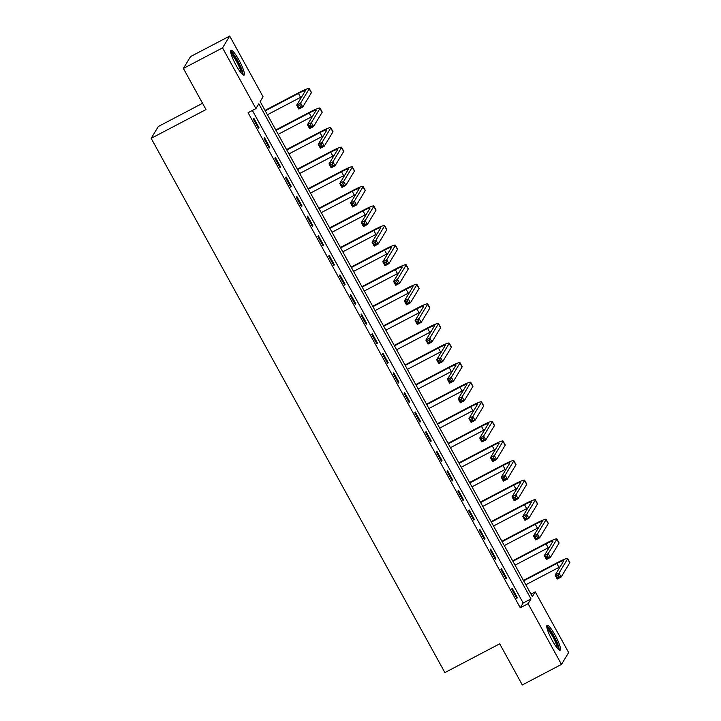 <?xml version="1.0" encoding="UTF-8"?>
<svg xmlns="http://www.w3.org/2000/svg" width="721" height="721" viewBox="0 0 721 721"><rect width="100%" height="100%" fill="white"/><g stroke="black" fill="none" stroke-linecap="round" stroke-linejoin="round"><path stroke-width="1.08" d="M552.133 640.221A14.023 2.505 -117.7 0 1 547.122 625.305A14.023 2.505 -117.7 0 1 555.152 635.228A14.023 2.505 -117.7 0 1 560.163 650.144A14.023 2.505 -117.7 0 1 552.133 640.221M236.028 65.223A14.023 2.505 -117.7 0 1 231.017 50.308A14.023 2.505 -117.7 0 1 239.048 60.231A14.023 2.505 -117.7 0 1 244.049 75.146A14.023 2.505 -117.7 0 1 236.028 65.223M202.547 103.292L158.332 126.499L151.176 138.333L444.884 672.594L499.707 643.826L522.319 684.95L561.479 664.402L528.096 603.684L530.998 598.89L258.821 103.797L255.919 108.601L222.546 47.883L229.702 36.05L263.075 96.758L260.173 101.562L532.359 596.646L535.252 591.851L568.635 652.559L561.479 664.402M151.176 138.333L205.999 109.565L183.386 68.441L190.542 56.598L229.702 36.05M530.953 594.104L535.252 591.851M255.919 108.601L248.087 112.71L520.265 607.794L523.167 602.999L252.386 110.448M253.314 119.019L258.488 128.419L258.965 127.626L253.801 118.226L253.314 119.019M264.084 138.603L269.248 148.003L269.735 147.21L264.562 137.81L264.084 138.603M274.845 158.187L280.018 167.587L280.505 166.794L275.332 157.394L274.845 158.187M285.615 177.772L290.779 187.172L291.266 186.379L286.102 176.978L285.615 177.772M296.385 197.356L301.549 206.756L302.036 205.963L296.863 196.563L296.385 197.356M307.146 216.94L312.319 226.34L312.797 225.547L307.633 216.147L307.146 216.94M317.916 236.524L323.08 245.924L323.567 245.131L318.403 235.731L317.916 236.524M328.686 256.108L333.85 265.508L334.337 264.715L329.164 255.315L328.686 256.108M339.447 275.692L344.62 285.092L345.098 284.299L339.933 274.899L339.447 275.692M350.217 295.277L355.381 304.686L355.868 303.883L350.694 294.483L350.217 295.277M360.978 314.861L366.151 324.27L366.629 323.468L361.464 314.068L360.978 314.861M371.748 334.445L376.912 343.854L377.398 343.052L372.234 333.652L371.748 334.445M382.518 354.029L387.682 363.438L388.168 362.636L382.995 353.236L382.518 354.029M393.278 373.613L398.452 383.022L398.929 382.22L393.765 372.82L393.278 373.613M404.048 393.206L409.213 402.606L409.699 401.804L404.535 392.404L404.048 393.206M414.818 412.791L419.983 422.191L420.469 421.388L415.296 411.988L414.818 412.791M425.579 432.375L430.752 441.775L431.23 440.973L426.066 431.573L425.579 432.375M436.349 451.959L441.513 461.359L442 460.557L436.827 451.157L436.349 451.959M447.11 471.543L452.283 480.943L452.761 480.141L447.597 470.741L447.11 471.543M457.88 491.127L463.044 500.527L463.531 499.725L458.367 490.325L457.88 491.127M468.65 510.711L473.814 520.111L474.301 519.309L469.128 509.909L468.65 510.711M479.411 530.295L484.584 539.696L485.062 538.893L479.898 529.493L479.411 530.295M490.181 549.88L495.345 559.28L495.832 558.478L490.668 549.078L490.181 549.88M500.951 569.464L506.115 578.864L506.602 578.062L501.428 568.662L500.951 569.464M511.712 589.048L516.885 598.448L517.363 597.646L512.198 588.246L511.712 589.048M183.386 68.441L222.546 47.883M520.265 607.794L528.096 603.684M523.167 602.999L530.998 598.89M258.253 127.996L258.965 127.626M269.014 147.58L269.735 147.21M279.784 167.164L280.505 166.794M290.554 186.748L291.266 186.379M301.315 206.332L302.036 205.963M312.085 225.916L312.797 225.547M322.846 245.5L323.567 245.131M333.616 265.085L334.337 264.715M344.386 284.669L345.098 284.299M355.147 304.253L355.868 303.883M365.917 323.837L366.629 323.468M376.686 343.421L377.398 343.052M387.447 363.014L388.168 362.636M398.217 382.599L398.929 382.22M408.978 402.183L409.699 401.804M419.748 421.767L420.469 421.388M430.518 441.351L431.23 440.973M441.279 460.935L442 460.557M452.049 480.519L452.761 480.141M462.819 500.104L463.531 499.725M473.58 519.688L474.301 519.309M484.35 539.272L485.062 538.893M495.111 558.856L495.832 558.478M505.881 578.44L506.602 578.062M516.651 598.024L517.363 597.646M299.828 105.284L298.26 106.104L299.125 107.672L300.693 106.852L299.828 105.284L300.612 103.076L302.766 106.996L298.845 109.051L296.691 105.131L300.612 103.076L309.21 88.854A13.483 1.424 -28.8 0 0 309.273 88.521A13.483 1.424 -28.8 0 0 298.909 92.621L265.04 110.394M265.265 110.818L298.422 93.424A8.985 0.955 151.2 0 1 305.334 90.693A8.985 0.955 151.2 0 1 305.289 90.909L296.691 105.131L298.26 106.104M267.419 114.738L300.576 97.335A8.985 0.955 151.2 0 1 301.775 96.722M300.693 106.852L302.766 106.996L311.364 92.775A13.483 1.424 -28.8 0 0 311.427 92.441L309.273 88.521M298.845 109.051L299.125 107.672M310.598 124.868L309.03 125.688L309.895 127.256L311.454 126.436L310.598 124.868L311.373 122.66L313.527 126.581L309.615 128.635L307.461 124.715L311.373 122.66L319.971 108.438A13.483 1.424 -28.8 0 0 320.043 108.105A13.483 1.424 -28.8 0 0 309.679 112.206L275.801 129.978M276.035 130.402L309.192 113.008A8.985 0.955 151.2 0 1 316.104 110.277A8.985 0.955 151.2 0 1 316.059 110.493L307.461 124.715L309.03 125.688M278.189 134.322L311.346 116.919A8.985 0.955 151.2 0 1 312.544 116.306M311.454 126.436L313.527 126.581L322.125 112.359A13.483 1.424 -28.8 0 0 322.197 112.025L320.043 108.105M309.615 128.635L309.895 127.256M321.368 144.452L319.8 145.272L320.656 146.841L322.224 146.021L321.368 144.452L322.143 142.244L324.297 146.165L320.385 148.22L318.231 144.299L322.143 142.244L330.741 128.023A13.483 1.424 -28.8 0 0 330.813 127.689A13.483 1.424 -28.8 0 0 320.439 131.79L286.57 149.562M286.805 149.986L319.962 132.592A8.985 0.955 151.2 0 1 326.865 129.861A8.985 0.955 151.2 0 1 326.82 130.077L318.231 144.299L319.8 145.272M288.959 153.906L322.116 136.503A8.985 0.955 151.2 0 1 323.314 135.89M322.224 146.021L324.297 146.165L332.895 131.943A13.483 1.424 -28.8 0 0 332.958 131.61L330.813 127.689M320.385 148.22L320.656 146.841M332.129 164.037L330.56 164.857L331.426 166.425L332.994 165.605L332.129 164.037L332.913 161.828L335.067 165.749L331.146 167.804L328.992 163.883L332.913 161.828L341.502 147.607A13.483 1.424 -28.8 0 0 341.574 147.273A13.483 1.424 -28.8 0 0 331.209 151.374L297.331 169.147M297.566 169.57L330.723 152.176A8.985 0.955 151.2 0 1 337.635 149.445A8.985 0.955 151.2 0 1 337.59 149.662L328.992 163.883L330.56 164.857M299.72 173.491L332.877 156.087A8.985 0.955 151.2 0 1 334.075 155.475M332.994 165.605L335.067 165.749L343.656 151.527A13.483 1.424 -28.8 0 0 343.728 151.194L341.574 147.273M331.146 167.804L331.426 166.425M342.899 183.621L341.33 184.441L342.196 186.009L343.755 185.189L342.899 183.621L343.674 181.413L345.828 185.333L341.916 187.388L339.762 183.467L343.674 181.413L352.272 167.191A13.483 1.424 -28.8 0 0 352.344 166.857A13.483 1.424 -28.8 0 0 341.979 170.958L308.101 188.731M308.336 189.154L341.493 171.76A8.985 0.955 151.2 0 1 348.405 169.029A8.985 0.955 151.2 0 1 348.36 169.246L339.762 183.467L341.33 184.441M310.49 193.075L343.647 175.672A8.985 0.955 151.2 0 1 344.845 175.059M343.755 185.189L345.828 185.333L354.426 171.111A13.483 1.424 -28.8 0 0 354.498 170.778L352.344 166.857M341.916 187.388L342.196 186.009M230.792 52.597A12.14 2.172 -117.7 0 1 231.901 53.147A12.14 2.172 -117.7 0 1 239.156 64.25A12.14 2.172 -117.7 0 1 242.04 74.038M241.021 72.893A11.239 2.01 62.3 0 0 237.488 63.268A11.239 2.01 62.3 0 0 231.441 54.318A11.239 2.01 62.3 0 0 231.153 54.093M243.112 74.939A13.933 2.496 62.3 0 0 238.939 63.097A13.933 2.496 62.3 0 0 231.252 51.633A13.933 2.496 62.3 0 0 230.657 51.2M546.897 627.585A12.14 2.172 -117.7 0 1 553.692 636.219A12.14 2.172 -117.7 0 1 558.144 649.035M557.126 647.882A11.239 2.01 62.3 0 0 552.818 636.787A11.239 2.01 62.3 0 0 547.257 629.082M559.217 649.936A13.933 2.496 62.3 0 0 553.89 635.904A13.933 2.496 62.3 0 0 546.761 626.188M353.66 203.205L352.1 204.025L352.957 205.593L354.525 204.773L353.66 203.205L354.444 200.997L356.598 204.917L352.677 206.972L350.523 203.052L354.444 200.997L363.042 186.775A13.483 1.424 -28.8 0 0 363.105 186.442A13.483 1.424 -28.8 0 0 352.74 190.542L318.871 208.315M319.106 208.739L352.254 191.344A8.985 0.955 151.2 0 1 359.166 188.614A8.985 0.955 151.2 0 1 359.121 188.83L350.523 203.052L352.1 204.025M321.251 212.659L354.408 195.256A8.985 0.955 151.2 0 1 355.606 194.643M354.525 204.773L356.598 204.917L365.196 190.695A13.483 1.424 -28.8 0 0 365.259 190.362L363.105 186.442M352.677 206.972L352.957 205.593M364.429 222.789L362.861 223.609L363.726 225.177L365.295 224.357L364.429 222.789L365.214 220.581L367.359 224.501L363.447 226.556L361.293 222.636L365.214 220.581L373.802 206.359A13.483 1.424 -28.8 0 0 373.875 206.026A13.483 1.424 -28.8 0 0 363.51 210.126L329.632 227.899M329.867 228.323L363.024 210.929A8.985 0.955 151.2 0 1 369.936 208.198A8.985 0.955 151.2 0 1 369.891 208.414L361.293 222.636L362.861 223.609M332.02 232.243L365.177 214.84A8.985 0.955 151.2 0 1 366.376 214.227M365.295 224.357L367.359 224.501L375.956 210.28A13.483 1.424 -28.8 0 0 376.029 209.946L373.875 206.026M363.447 226.556L363.726 225.177M375.199 242.373L373.631 243.193L374.487 244.761L376.056 243.941L375.199 242.373L375.974 240.165L378.128 244.086L374.217 246.14L372.063 242.22L375.974 240.165L384.572 225.943A13.483 1.424 -28.8 0 0 384.644 225.61A13.483 1.424 -28.8 0 0 374.271 229.711L340.402 247.483M340.636 247.916L373.793 230.513A8.985 0.955 151.2 0 1 380.706 227.782A8.985 0.955 151.2 0 1 380.652 227.998L372.063 242.22L373.631 243.193M342.79 251.827L375.947 234.424A8.985 0.955 151.2 0 1 377.146 233.811M376.056 243.941L378.128 244.086L386.726 229.864A13.483 1.424 -28.8 0 0 386.798 229.53L384.644 225.61M374.217 246.14L374.487 244.761M385.96 261.957L384.392 262.777L385.257 264.346L386.826 263.525L385.96 261.957L386.744 259.749L388.898 263.67L384.978 265.725L382.824 261.804L386.744 259.749L395.342 245.528A13.483 1.424 -28.8 0 0 395.405 245.194A13.483 1.424 -28.8 0 0 385.041 249.295L351.172 267.067M351.397 267.5L384.554 250.097A8.985 0.955 151.2 0 1 391.467 247.366A8.985 0.955 151.2 0 1 391.422 247.582L382.824 261.804L384.392 262.777M353.551 271.411L386.708 254.008A8.985 0.955 151.2 0 1 387.907 253.395M386.826 263.525L388.898 263.67L397.487 249.448A13.483 1.424 -28.8 0 0 397.559 249.115L395.405 245.194M384.978 265.725L385.257 264.346M396.73 281.541L395.162 282.362L396.027 283.93L397.586 283.11L396.73 281.541L397.505 279.333L399.659 283.254L395.748 285.309L393.594 281.388L397.505 279.333L406.103 265.112A13.483 1.424 -28.8 0 0 406.175 264.778A13.483 1.424 -28.8 0 0 395.811 268.879L361.933 286.661M362.167 287.084L395.324 269.681A8.985 0.955 151.2 0 1 402.237 266.95A8.985 0.955 151.2 0 1 402.192 267.167L393.594 281.388L395.162 282.362M364.321 290.996L397.478 273.592A8.985 0.955 151.2 0 1 398.677 272.98M397.586 283.11L399.659 283.254L408.257 269.032A13.483 1.424 -28.8 0 0 408.329 268.699L406.175 264.778M395.748 285.309L396.027 283.93M407.491 301.126L405.932 301.946L406.788 303.514L408.356 302.694L407.491 301.126L408.275 298.918L410.429 302.838L406.509 304.893L404.364 300.972L408.275 298.918L416.873 284.696A13.483 1.424 -28.8 0 0 416.936 284.362A13.483 1.424 -28.8 0 0 406.572 288.463L372.703 306.245M372.937 306.668L406.094 289.265A8.985 0.955 151.2 0 1 412.998 286.534A8.985 0.955 151.2 0 1 412.953 286.751L404.364 300.972L405.932 301.946M375.091 310.58L408.248 293.177A8.985 0.955 151.2 0 1 409.447 292.564M408.356 302.694L410.429 302.838L419.027 288.616A13.483 1.424 -28.8 0 0 419.09 288.283L416.936 284.362M406.509 304.893L406.788 303.514M418.261 320.71L416.693 321.53L417.558 323.098L419.126 322.278L418.261 320.71L419.045 318.502L421.199 322.422L417.279 324.477L415.125 320.557L419.045 318.502L427.634 304.28A13.483 1.424 -28.8 0 0 427.706 303.947A13.483 1.424 -28.8 0 0 417.342 308.047L383.464 325.829M383.698 326.252L416.855 308.849A8.985 0.955 151.2 0 1 423.768 306.119A8.985 0.955 151.2 0 1 423.723 306.335L415.125 320.557L416.693 321.53M385.852 330.164L419.009 312.761A8.985 0.955 151.2 0 1 420.208 312.148M419.126 322.278L421.199 322.422L429.788 308.2A13.483 1.424 -28.8 0 0 429.86 307.867L427.706 303.947M417.279 324.477L417.558 323.098M429.031 340.294L427.463 341.114L428.328 342.682L429.887 341.862L429.031 340.294L429.806 338.086L431.96 342.006L428.049 344.061L425.895 340.141L429.806 338.086L438.404 323.864A13.483 1.424 -28.8 0 0 438.476 323.531A13.483 1.424 -28.8 0 0 428.103 327.631L394.234 345.413M394.468 345.837L427.625 328.434A8.985 0.955 151.2 0 1 434.538 325.703A8.985 0.955 151.2 0 1 434.493 325.919L425.895 340.141L427.463 341.114M396.622 349.748L429.779 332.345A8.985 0.955 151.2 0 1 430.978 331.732M429.887 341.862L431.96 342.006L440.558 327.785A13.483 1.424 -28.8 0 0 440.63 327.451L438.476 323.531M428.049 344.061L428.328 342.682M439.792 359.878L438.233 360.698L439.089 362.266L440.657 361.446L439.792 359.878L440.576 357.67L442.73 361.591L438.81 363.645L436.656 359.725L440.576 357.67L449.174 343.448A13.483 1.424 -28.8 0 0 449.237 343.115A13.483 1.424 -28.8 0 0 438.873 347.216L405.004 364.997M405.238 365.421L438.386 348.018A8.985 0.955 151.2 0 1 445.299 345.287A8.985 0.955 151.2 0 1 445.254 345.503L436.656 359.725L438.233 360.698M407.383 369.332L440.54 351.929A8.985 0.955 151.2 0 1 441.739 351.316M440.657 361.446L442.73 361.591L451.328 347.369A13.483 1.424 -28.8 0 0 451.391 347.035L449.237 343.115M438.81 363.645L439.089 362.266M450.562 379.462L448.994 380.282L449.859 381.851L451.427 381.03L450.562 379.462L451.346 377.254L453.491 381.175L449.58 383.23L447.426 379.309L451.346 377.254L459.935 363.033A13.483 1.424 -28.8 0 0 460.007 362.708A13.483 1.424 -28.8 0 0 449.643 366.8L415.765 384.581M415.999 385.005L449.156 367.602A8.985 0.955 151.2 0 1 456.069 364.871A8.985 0.955 151.2 0 1 456.023 365.087L447.426 379.309L448.994 380.282M418.153 388.916L451.31 371.513A8.985 0.955 151.2 0 1 452.509 370.9M451.427 381.03L453.491 381.175L462.089 366.953A13.483 1.424 -28.8 0 0 462.161 366.619L460.007 362.708M449.58 383.23L449.859 381.851M461.332 399.046L459.764 399.867L460.62 401.435L462.188 400.615L461.332 399.046L462.107 396.838L464.261 400.759L460.349 402.814L458.195 398.893L462.107 396.838L470.705 382.617A13.483 1.424 -28.8 0 0 470.777 382.292A13.483 1.424 -28.8 0 0 460.404 386.384L426.535 404.166M426.769 404.589L459.926 387.186A8.985 0.955 151.2 0 1 466.838 384.455A8.985 0.955 151.2 0 1 466.784 384.672L458.195 398.893L459.764 399.867M428.923 408.501L462.08 391.097A8.985 0.955 151.2 0 1 463.279 390.485M462.188 400.615L464.261 400.759L472.859 386.537A13.483 1.424 -28.8 0 0 472.931 386.204L470.777 382.292M460.349 402.814L460.62 401.435M472.093 418.631L470.525 419.451L471.39 421.019L472.958 420.199L472.093 418.631L472.877 416.423L475.031 420.343L471.11 422.398L468.956 418.477L472.877 416.423L481.475 402.201A13.483 1.424 -28.8 0 0 481.538 401.876A13.483 1.424 -28.8 0 0 471.173 405.968L437.305 423.75M437.53 424.173L470.687 406.77A8.985 0.955 151.2 0 1 477.599 404.039A8.985 0.955 151.2 0 1 477.554 404.256L468.956 418.477L470.525 419.451M439.684 428.085L472.841 410.682A8.985 0.955 151.2 0 1 474.039 410.069M472.958 420.199L475.031 420.343L483.62 406.121A13.483 1.424 -28.8 0 0 483.692 405.788L481.538 401.876M471.11 422.398L471.39 421.019M482.863 438.215L481.295 439.035L482.16 440.603L483.719 439.783L482.863 438.215L483.638 436.007L485.792 439.927L481.88 441.982L479.726 438.062L483.638 436.007L492.236 421.785A13.483 1.424 -28.8 0 0 492.308 421.461A13.483 1.424 -28.8 0 0 481.943 425.552L448.065 443.334M448.3 443.757L481.457 426.354A8.985 0.955 151.2 0 1 488.369 423.624A8.985 0.955 151.2 0 1 488.324 423.84L479.726 438.062L481.295 439.035M450.454 447.669L483.611 430.266A8.985 0.955 151.2 0 1 484.809 429.653M483.719 439.783L485.792 439.927L494.39 425.705A13.483 1.424 -28.8 0 0 494.462 425.372L492.308 421.461M481.88 441.982L482.16 440.603M493.624 457.799L492.064 458.619L492.921 460.187L494.489 459.367L493.624 457.799L494.408 455.591L496.562 459.511L492.641 461.566L490.496 457.646L494.408 455.591L503.006 441.369A13.483 1.424 -28.8 0 0 503.069 441.045A13.483 1.424 -28.8 0 0 492.704 445.136L458.835 462.918M459.07 463.342L492.227 445.939A8.985 0.955 151.2 0 1 499.13 443.208A8.985 0.955 151.2 0 1 499.085 443.424L490.496 457.646L492.064 458.619M461.224 467.253L494.381 449.85A8.985 0.955 151.2 0 1 495.579 449.237M494.489 459.367L496.562 459.511L505.16 445.29A13.483 1.424 -28.8 0 0 505.223 444.956L503.069 441.045M492.641 461.566L492.921 460.187M504.394 477.383L502.825 478.203L503.691 479.771L505.259 478.951L504.394 477.383L505.178 475.175L507.332 479.095L503.411 481.15L501.257 477.23L505.178 475.175L513.767 460.953A13.483 1.424 -28.8 0 0 513.839 460.629A13.483 1.424 -28.8 0 0 503.474 464.721L469.596 482.502M469.831 482.926L502.988 465.523A8.985 0.955 151.2 0 1 509.9 462.792A8.985 0.955 151.2 0 1 509.855 463.008L501.257 477.23L502.825 478.203M471.985 486.837L505.142 469.434A8.985 0.955 151.2 0 1 506.34 468.821M505.259 478.951L507.332 479.095L515.921 464.874A13.483 1.424 -28.8 0 0 515.993 464.54L513.839 460.629M503.411 481.15L503.691 479.771M515.164 496.967L513.595 497.787L514.452 499.356L516.02 498.535L515.164 496.967L515.939 494.759L518.093 498.68L514.181 500.735L512.027 496.814L515.939 494.759L524.537 480.537A13.483 1.424 -28.8 0 0 524.609 480.213A13.483 1.424 -28.8 0 0 514.235 484.305L480.366 502.086M480.601 502.51L513.758 485.107A8.985 0.955 151.2 0 1 520.67 482.376A8.985 0.955 151.2 0 1 520.625 482.592L512.027 496.814L513.595 497.787M482.755 506.421L515.912 489.018A8.985 0.955 151.2 0 1 517.11 488.405M516.02 498.535L518.093 498.68L526.69 484.458A13.483 1.424 -28.8 0 0 526.763 484.124L524.609 480.213M514.181 500.735L514.452 499.356M525.924 516.551L524.365 517.372L525.221 518.94L526.79 518.12L525.924 516.551L526.709 514.343L528.863 518.264L524.942 520.319L522.788 516.398L526.709 514.343L535.306 500.122A13.483 1.424 -28.8 0 0 535.37 499.797A13.483 1.424 -28.8 0 0 525.005 503.889L491.136 521.671M491.362 522.094L524.518 504.691A8.985 0.955 151.2 0 1 531.431 501.96A8.985 0.955 151.2 0 1 531.386 502.177L522.788 516.398L524.365 517.372M493.515 526.006L526.672 508.611A8.985 0.955 151.2 0 1 527.871 507.99M526.79 518.12L528.863 518.264L537.46 504.042A13.483 1.424 -28.8 0 0 537.524 503.709L535.37 499.797M524.942 520.319L525.221 518.94M536.694 536.136L535.126 536.956L535.991 538.524L537.56 537.704L536.694 536.136L537.478 533.928L539.623 537.848L535.712 539.903L533.558 535.982L537.478 533.928L546.067 519.706A13.483 1.424 -28.8 0 0 546.139 519.381A13.483 1.424 -28.8 0 0 535.775 523.473L501.897 541.255M502.131 541.678L535.288 524.275A8.985 0.955 151.2 0 1 542.201 521.544A8.985 0.955 151.2 0 1 542.156 521.761L533.558 535.982L535.126 536.956M504.285 545.59L537.442 528.196A8.985 0.955 151.2 0 1 538.641 527.574M537.56 537.704L539.623 537.848L548.221 523.626A13.483 1.424 -28.8 0 0 548.293 523.293L546.139 519.381M535.712 539.903L535.991 538.524M547.464 555.72L545.896 556.54L546.752 558.108L548.32 557.288L547.464 555.72L548.239 553.512L550.393 557.432L546.482 559.487L544.328 555.567L548.239 553.512L556.837 539.29A13.483 1.424 -28.8 0 0 556.909 538.966A13.483 1.424 -28.8 0 0 546.536 543.057L512.667 560.839M512.901 561.262L546.058 543.859A8.985 0.955 151.2 0 1 552.971 541.129A8.985 0.955 151.2 0 1 552.917 541.345L544.328 555.567L545.896 556.54M515.055 565.174L548.212 547.78A8.985 0.955 151.2 0 1 549.411 547.158M548.32 557.288L550.393 557.432L558.991 543.21A13.483 1.424 -28.8 0 0 559.063 542.877L556.909 538.966M546.482 559.487L546.752 558.108M558.225 575.304L556.657 576.124L557.522 577.692L559.09 576.872L558.225 575.304L559.009 573.096L561.163 577.016L557.243 579.071L555.089 575.151L559.009 573.096L567.607 558.874A13.483 1.424 -28.8 0 0 567.67 558.55A13.483 1.424 -28.8 0 0 557.306 562.641L523.437 580.423M523.662 580.847L556.819 563.443A8.985 0.955 151.2 0 1 563.732 560.713A8.985 0.955 151.2 0 1 563.687 560.929L555.089 575.151L556.657 576.124M525.816 584.758L558.973 567.364A8.985 0.955 151.2 0 1 560.172 566.742M559.09 576.872L561.163 577.016L569.752 562.795A13.483 1.424 -28.8 0 0 569.824 562.461L567.67 558.55M557.243 579.071L557.522 577.692M298.422 93.424L300.576 97.335M309.21 88.854L311.364 92.775M309.192 113.008L311.346 116.919M319.971 108.438L322.125 112.359M319.962 132.592L322.116 136.503M330.741 128.023L332.895 131.943M330.723 152.176L332.877 156.087M341.502 147.607L343.656 151.527M341.493 171.76L343.647 175.672M352.272 167.191L354.426 171.111M352.254 191.344L354.408 195.256M363.042 186.775L365.196 190.695M363.024 210.929L365.177 214.84M373.802 206.359L375.956 210.28M373.793 230.513L375.947 234.424M384.572 225.943L386.726 229.864M384.554 250.097L386.708 254.008M395.342 245.528L397.487 249.448M395.324 269.681L397.478 273.592M406.103 265.112L408.257 269.032M406.094 289.265L408.248 293.177M416.873 284.696L419.027 288.616M416.855 308.849L419.009 312.761M427.634 304.28L429.788 308.2M427.625 328.434L429.779 332.345M438.404 323.864L440.558 327.785M438.386 348.018L440.54 351.929M449.174 343.448L451.328 347.369M449.156 367.602L451.31 371.513M459.935 363.033L462.089 366.953M459.926 387.186L462.08 391.097M470.705 382.617L472.859 386.537M470.687 406.77L472.841 410.682M481.475 402.201L483.62 406.121M481.457 426.354L483.611 430.266M492.236 421.785L494.39 425.705M492.227 445.939L494.381 449.85M503.006 441.369L505.16 445.29M502.988 465.523L505.142 469.434M513.767 460.953L515.921 464.874M513.758 485.107L515.912 489.018M524.537 480.537L526.69 484.458M524.518 504.691L526.672 508.611M535.306 500.122L537.46 504.042M535.288 524.275L537.442 528.196M546.067 519.706L548.221 523.626M546.058 543.859L548.212 547.78M556.837 539.29L558.991 543.21M556.819 563.443L558.973 567.364M567.607 558.874L569.752 562.795"/></g></svg>
